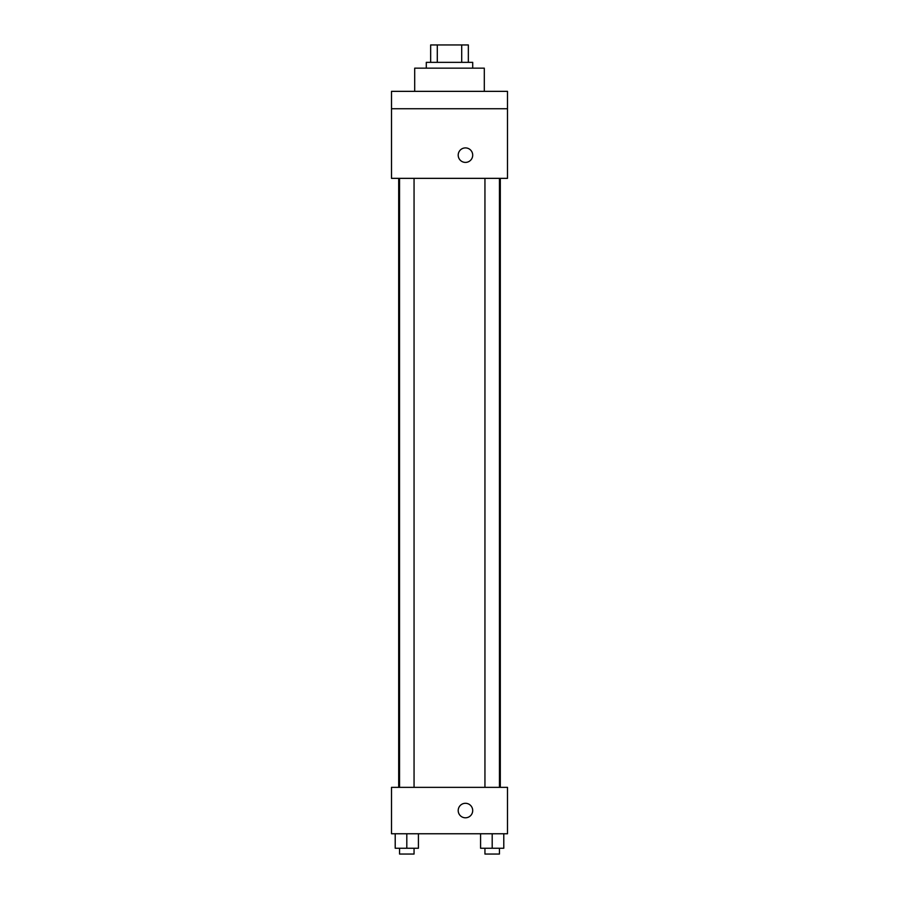 <?xml version="1.0" encoding="UTF-8"?>
<svg xmlns="http://www.w3.org/2000/svg" width="899" height="899" viewBox="0 0 899 899"><rect width="100%" height="100%" fill="white"/><g stroke="black" fill="none" stroke-linecap="round" stroke-linejoin="round"><path stroke-width="1.35" d="M437.296 62.346L437.296 44.95L430.655 44.95L430.655 62.346L430.655 44.95M437.296 44.95L468.345 44.95L468.345 62.346M461.704 62.346L461.704 44.95M426.295 68.155L426.295 62.346L472.705 62.346L472.705 68.155M484.303 91.35L484.303 68.155L414.697 68.155L414.697 91.35M391.503 91.35L507.497 91.35L507.497 108.745L391.503 108.745L391.503 91.35M507.497 108.745L507.497 178.35L391.503 178.35L391.503 108.745M465.457 162.404A7.248 7.248 0 0 1 459.175 151.526A7.248 7.248 0 0 1 471.728 151.526A7.248 7.248 0 0 1 465.457 162.404M391.503 787.355L507.497 787.355L507.497 833.755L391.503 833.755L391.503 787.355M465.457 817.798A7.248 7.248 0 0 1 459.175 806.92A7.248 7.248 0 0 1 471.728 806.92A7.248 7.248 0 0 1 465.457 817.798M480.583 833.755L480.583 848.251L503.788 848.251L503.788 833.755L503.788 848.251M492.191 848.251L492.191 833.755M499.439 848.251L499.439 854.05L484.943 854.05L484.943 848.251M395.212 833.755L395.212 848.251L418.417 848.251L418.417 833.755L418.417 848.251M406.809 848.251L406.809 833.755M414.057 848.251L414.057 854.05L399.561 854.05L399.561 848.251M500.305 787.355L500.305 178.35M398.695 787.355L398.695 178.35M484.943 178.35L484.943 787.355M499.439 178.35L499.439 787.355M414.057 787.355L414.057 178.35M399.561 787.355L399.561 178.35"/></g></svg>

